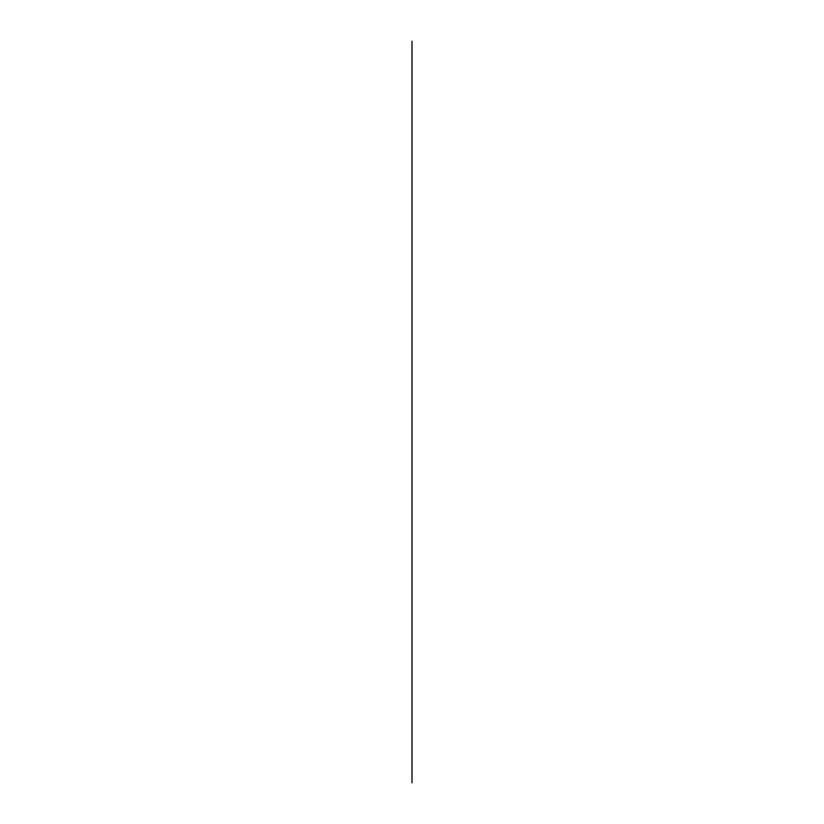 <?xml version="1.0" encoding="UTF-8"?>
<svg xmlns="http://www.w3.org/2000/svg" width="824" height="824" viewBox="0 0 824 824"><rect width="100%" height="100%" fill="white"/><g stroke="black" fill="none" stroke-linecap="round" stroke-linejoin="round"><path stroke-width="1.24" d="M412 41.2L412 782.8"/></g></svg>
